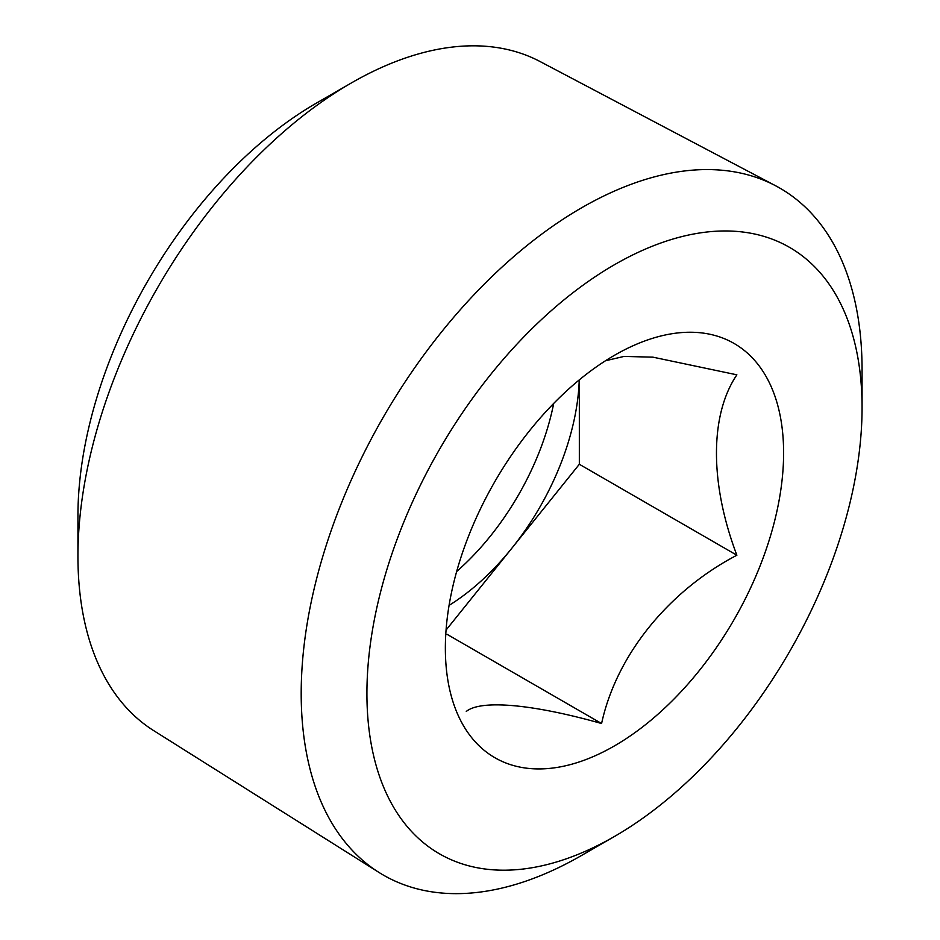 <?xml version="1.0" encoding="UTF-8"?>
<svg xmlns="http://www.w3.org/2000/svg" width="940" height="940" viewBox="0 0 940 940"><rect width="100%" height="100%" fill="white"/><g stroke="black" fill="none" stroke-linecap="round" stroke-linejoin="round"><path stroke-width="1.41" d="M605.489 360.76L624.054 356.413L652.948 357.165L736.878 374.825C709.7 414.951 709.63 483.407 736.878 555.223C668.434 590.99 616.334 655.286 601.588 723.53C533.133 704.178 481.045 699.395 466.287 711.439M760.954 563.671A239.183 138.098 -60 0 1 570.709 764.502A239.183 138.098 -60 0 1 445.36 648.224A239.183 138.098 -60 0 1 658.259 336.673A239.183 138.098 -60 0 1 760.954 563.671M581.637 855.423A396.586 228.972 -60 0 1 581.625 855.423L614.49 836.459A350.127 202.147 -60 0 1 366.917 693.52A350.127 202.147 -60 0 1 614.49 264.704A350.127 202.147 -60 0 1 862.062 407.654A350.127 202.147 -60 0 1 614.49 836.459L581.625 855.423A396.586 228.972 -60 0 1 379.008 872.461A396.586 228.972 -60 0 1 383.332 417.125A396.586 228.972 -60 0 1 775.5 185.709A396.586 228.972 -60 0 1 862.062 369.714L862.062 407.654M379.008 872.461L153.749 730.662A386.411 223.097 -60 0 1 77.938 556.316A386.411 223.097 -60 0 1 351.172 83.061A386.411 223.097 -60 0 1 540.065 61.535L775.5 185.709M77.938 556.316L77.938 515.931A336.955 194.545 -60 0 1 316.193 103.247L351.172 83.061M736.878 555.223L579.334 464.266L579.334 379.854M601.588 723.53L447.041 634.3M446.488 629.53L579.334 464.266M449.073 605.384A191.337 110.474 120 0 0 511.689 548.42A191.337 110.474 120 0 0 579.24 379.924M553.707 403.436A191.337 110.474 -60 0 1 456.652 571.52"/></g></svg>
